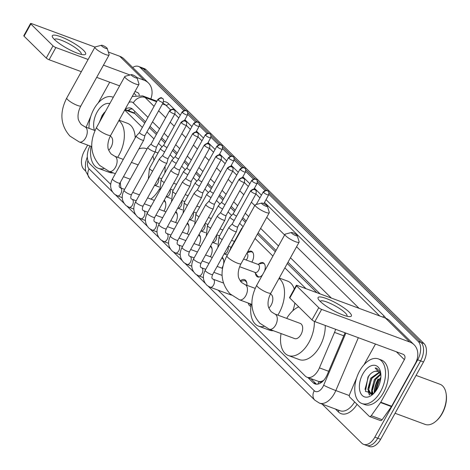 <?xml version="1.0" encoding="UTF-8"?>
<svg xmlns="http://www.w3.org/2000/svg" width="470" height="470" viewBox="0 0 470 470"><rect width="100%" height="100%" fill="white"/><g stroke="black" fill="none" stroke-linecap="round" stroke-linejoin="round"><path stroke-width="0.7" d="M258.858 264.034A7.608 4.43 110.3 0 1 262.977 262.665A7.608 4.43 110.3 0 1 264.563 271.137M247.261 252.613A7.608 4.43 110.3 0 1 251.385 251.244A7.608 4.43 110.3 0 1 252.09 261.678A7.608 4.43 110.3 0 1 251.85 262.096M240.252 280.978A8.096 4.712 110.3 0 1 244.535 279.621A8.096 4.712 110.3 0 1 246.926 285.325M222.204 257.284A8.096 4.712 110.3 0 1 223.603 263.629M222.974 265.95A8.096 4.712 110.3 0 1 222.099 267.877A8.096 4.712 110.3 0 1 221.922 268.188M210.613 245.863A8.096 4.712 110.3 0 1 210.507 256.455A8.096 4.712 110.3 0 1 210.331 256.767M199.022 234.442A8.096 4.712 110.3 0 1 198.916 245.035A8.096 4.712 110.3 0 1 198.734 245.346M187.43 223.015A8.096 4.712 110.3 0 1 187.319 233.613A8.096 4.712 110.3 0 1 187.142 233.919M175.839 211.594A8.096 4.712 110.3 0 1 175.727 222.187A8.096 4.712 110.3 0 1 175.551 222.498M164.242 200.173A8.096 4.712 110.3 0 1 164.136 210.766A8.096 4.712 110.3 0 1 163.959 211.077M322.297 381.058A14.27 8.307 110.3 0 1 318.883 381.54L318.995 381.646A4.759 2.767 -69.7 0 0 322.297 381.058L323.953 380.212M144.76 123.099L134.079 112.841L125.049 109.434M316.897 292.71L287.276 263.523M275.314 251.738L257.437 234.119M245.475 222.339L242.074 218.985M234.477 211.5L230.482 207.564M222.886 200.079L218.891 196.143M211.288 188.652L207.299 184.722M199.697 177.231L195.708 173.295M188.106 165.81L184.111 161.874M176.514 154.383L172.519 150.453M164.923 142.962L160.928 139.026M156.357 134.526L149.337 127.605M218.068 290.149L305.294 376.1A14.27 8.307 -69.7 0 0 307.11 377.275L318.883 381.54M89.946 145.935A14.27 8.307 -69.7 0 0 89.776 163.742L110.697 184.358M305.994 288.674L284.873 267.859M272.911 256.079L255.028 238.46M243.072 226.675L239.671 223.326M231.616 215.389L228.079 211.9M220.025 203.968L216.488 200.479M208.433 192.547L204.891 189.058M196.842 181.12L193.299 177.637M185.251 169.699L181.708 166.21M173.653 158.278L170.117 154.789M162.062 146.857L158.525 143.368M153.949 138.862L146.928 131.947M142.357 127.441L124.709 110.05M307.11 377.275A14.27 8.307 -69.7 0 0 319.424 367.863L334.522 332.39A14.27 8.307 -69.7 0 0 335.603 329.288M262.53 274.803A7.608 4.43 110.3 0 1 257.689 276.942A7.608 4.43 110.3 0 1 255.457 273.223M250.91 306.346A8.096 4.712 110.3 0 1 250.504 306.228A8.096 4.712 110.3 0 1 248.242 303.056M268.916 194.327L418.2 341.414A14.27 8.307 110.3 0 1 417.707 359.814L374.837 437.153L377.739 438.228A14.27 8.307 110.3 0 1 366.506 445.425A14.27 8.307 110.3 0 0 377.739 438.228L420.609 360.889L377.739 438.228L380.635 439.303A14.27 8.307 110.3 0 1 369.408 446.5L363.604 444.35A14.27 8.307 110.3 0 1 361.788 443.181L322.144 404.118M418.2 341.414L421.102 342.489A14.27 8.307 110.3 0 1 420.609 360.889A14.27 8.307 110.3 0 0 421.102 342.489L268.952 192.571L421.102 342.489L423.999 343.564A14.27 8.307 110.3 0 1 423.511 361.965L380.635 439.303M132.681 67.474A14.27 8.307 110.3 0 1 138.497 66.434A14.27 8.307 110.3 0 1 140.313 67.604L143.209 68.679L185.597 110.444L143.209 68.679A14.27 8.307 110.3 0 0 141.4 67.51A14.27 8.307 110.3 0 1 143.209 68.679L146.111 69.754L423.999 343.564M187.8 112.618L197.194 121.865L187.8 112.618M199.398 124.039L208.786 133.292L199.398 124.039M210.989 135.46L220.377 144.713L210.989 135.46M222.58 146.881L231.969 156.134L222.58 146.881M234.172 158.308L243.56 167.555L234.172 158.308M245.763 169.729L255.157 178.982L245.763 169.729M257.36 181.15L266.749 190.403L257.36 181.15M138.497 66.434L144.296 68.585A14.27 8.307 110.3 0 1 146.111 69.754M371.676 394.318A19.023 11.074 110.3 0 1 371.635 391.745A19.023 11.074 110.3 0 0 371.676 394.318M85.734 171.174L83.901 169.37A14.27 8.307 110.3 0 1 84.394 150.97L87.655 145.083M374.837 437.153A14.27 8.307 110.3 0 1 363.604 444.35M140.313 67.604L183.846 110.503M187.771 114.369L195.438 121.924M199.362 125.79L207.035 133.351M210.954 137.211L218.626 144.772M222.551 148.638L230.218 156.193M234.142 160.059L241.809 167.614M245.734 171.48L253.4 179.041M257.325 182.906L264.998 190.462M374.543 392.626A19.023 11.074 110.3 0 1 378.456 379.149M307.944 377.58L313.179 382.739A14.27 8.307 -69.7 0 0 314.994 383.908A14.27 8.307 -69.7 0 0 327.308 374.496L344.669 333.706A14.27 8.307 -69.7 0 0 345.039 332.784M145.471 121.824L132.834 109.369A14.27 8.307 -69.7 0 0 131.018 108.2A14.27 8.307 -69.7 0 0 125.132 109.287M320.111 293.903L287.981 262.242M276.025 250.463L258.142 232.844M246.186 221.059L242.784 217.71M235.182 210.219L231.193 206.283M223.591 198.798L219.602 194.862M211.999 187.377L208.004 183.441M200.408 175.95L196.413 172.02M188.817 164.529L184.822 160.593M177.219 153.108L173.23 149.172M165.628 141.687L161.639 137.751M157.062 133.245L150.042 126.33M316.533 384.213A14.27 8.307 110.3 0 1 316.081 383.814L310.846 378.656M127.864 110.474A14.27 8.307 110.3 0 1 132.381 108.969M54.473 39.556A19.023 3.925 -151 0 1 52.793 37.594A19.023 3.925 -151 0 1 62.586 37.459A19.023 3.925 -151 0 1 83.49 50.296A19.023 3.925 -151 0 1 83.778 54.767A19.023 3.925 -151 0 1 69.278 49.544A19.023 3.925 -151 0 1 54.473 39.556M81.116 54.355A15.222 3.143 29 0 0 81.251 54.185A15.222 3.143 29 0 0 79.542 51.107A15.222 3.143 29 0 0 65.213 41.889A15.222 3.143 29 0 0 54.626 39.427A15.222 3.143 29 0 0 54.555 39.633M150.835 98.923A19.023 14.964 134.6 0 0 148.338 82.902L124.062 58.985A19.023 14.964 134.6 0 0 119.733 56.253L108.341 52.035M148.338 82.902A19.023 14.964 134.6 0 0 144.008 80.17L136.893 77.538M94.981 47.088L31.602 23.623A2.379 0.493 29 0 0 30.568 23.5A2.379 0.493 29 0 0 30.832 23.982L24.064 36.196A2.379 0.493 -151 0 1 23.8 35.714L30.568 23.5M53.016 45.837A2.379 0.493 29 0 0 55.871 47.541L49.103 59.749A2.379 0.493 -151 0 1 46.242 58.051L53.016 45.837L30.832 23.982M130.043 75L103.453 65.154M88.113 59.478L55.871 47.541M46.242 58.051L24.064 36.196M49.103 59.749L81.345 71.687M96.685 77.368L119.627 85.863M134.966 91.544L137.24 92.384A4.759 3.742 -45.4 0 1 138.321 93.066A4.759 3.742 -45.4 0 1 139.243 95.146M109.727 82.197L98.242 102.907M90.786 116.36L90.739 116.442A2.379 1.387 -69.7 0 0 90.563 116.813L86.11 127.27M89.024 128.345A23.782 13.841 110.3 0 1 93.93 109.052A23.782 13.841 110.3 0 1 112.647 97.061A23.782 13.841 110.3 0 1 113.27 97.319M105.45 111.431L102.225 115.215L99.411 122.323M94.499 130.372A16.65 9.694 110.3 0 1 97.067 112.148A16.65 9.694 110.3 0 1 109.78 103.623M104.211 112.606L102.677 114.815L99.846 121.542M101.761 46.019A3.331 0.687 29 0 0 105.192 48.169A3.331 0.687 29 0 0 107.213 48.41A3.331 0.687 29 0 0 106.837 47.899A3.331 0.687 29 0 0 104.011 46.031A3.331 0.687 29 0 0 101.52 45.255A3.331 0.687 29 0 0 101.761 46.019M107.213 48.41L109.122 54.549A8.084 1.668 -151 0 1 109.116 54.949A8.084 1.668 -151 0 1 103.488 53.639A8.084 1.668 -151 0 1 95.874 48.745A8.084 1.668 -151 0 1 94.969 47.106A8.084 1.668 -151 0 1 95.298 46.888L101.52 45.255M108.705 150.206A8.084 4.706 -69.7 0 0 111.008 147.298A8.084 4.706 -69.7 0 0 110.256 136.206L110.239 136.2M118.881 120.555A26.161 15.228 110.3 0 1 118.957 155.129A26.161 15.228 110.3 0 1 117.665 157.303M103.717 168.671A26.161 15.228 110.3 0 1 98.365 168.325A26.161 15.228 110.3 0 1 91.057 146.346M113.182 172.889A26.161 15.228 110.3 0 1 109.246 172.355L98.365 168.325M119.08 120.203L127.411 123.287A26.161 15.228 110.3 0 1 135.231 137.845M131.6 75.417A3.331 0.687 29 0 0 135.031 77.573A3.331 0.687 29 0 0 137.052 77.808A3.331 0.687 29 0 0 136.676 77.297A3.331 0.687 29 0 0 133.85 75.429A3.331 0.687 29 0 0 131.359 74.654A3.331 0.687 29 0 0 131.6 75.417M137.052 77.808L138.967 83.954A8.084 1.668 -151 0 1 138.956 84.347A8.084 1.668 -151 0 1 133.327 83.043A8.084 1.668 -151 0 1 125.713 78.149A8.084 1.668 -151 0 1 124.809 76.51A8.084 1.668 -151 0 1 125.138 76.287L131.359 74.654M121.019 188.047A26.161 15.228 110.3 0 1 120.367 182.325M159.489 188.905A26.161 15.228 110.3 0 1 150.841 199.092M138.867 148.943A26.161 15.228 110.3 0 1 146.37 148.661A26.161 15.228 110.3 0 1 147.01 148.925M152.873 156.005A26.161 15.228 110.3 0 1 153.931 160.341M155.147 151.91L157.25 152.691A26.161 15.228 110.3 0 1 157.996 153.003M165.023 166.427A26.161 15.228 110.3 0 1 164.794 173.072M261.919 203.827A3.331 0.687 29 0 0 265.356 205.983A3.331 0.687 29 0 0 267.377 206.218A3.331 0.687 29 0 0 267.001 205.707A3.331 0.687 29 0 0 264.169 203.845A3.331 0.687 29 0 0 261.684 203.064A3.331 0.687 29 0 0 261.919 203.827M267.377 206.218L269.287 212.364A8.084 1.668 -151 0 1 269.275 212.763A8.084 1.668 -151 0 1 263.652 211.453A8.084 1.668 -151 0 1 256.038 206.559A8.084 1.668 -151 0 1 255.134 204.92A8.084 1.668 -151 0 1 255.463 204.703L261.684 203.064M268.863 308.02A8.084 4.706 -69.7 0 0 271.166 305.106A8.084 4.706 -69.7 0 0 270.42 294.02L270.397 294.014M279.045 278.369A26.161 15.228 110.3 0 1 279.121 312.944A26.161 15.228 110.3 0 1 277.823 315.117M263.876 326.486A26.161 15.228 110.3 0 1 258.529 326.139A26.161 15.228 110.3 0 1 251.221 304.161M273.346 330.704A26.161 15.228 110.3 0 1 269.41 330.163L258.529 326.139M279.245 278.017L287.575 281.101A26.161 15.228 110.3 0 1 294.279 289.032M294.884 303.044A26.161 15.228 110.3 0 1 292.845 310.723M291.758 233.232A3.331 0.687 29 0 0 295.195 235.382A3.331 0.687 29 0 0 297.216 235.623A3.331 0.687 29 0 0 296.84 235.112A3.331 0.687 29 0 0 294.009 233.243A3.331 0.687 29 0 0 291.523 232.468A3.331 0.687 29 0 0 291.758 233.232M297.216 235.623L299.126 241.768A8.084 1.668 -151 0 1 299.114 242.162A8.084 1.668 -151 0 1 293.492 240.857A8.084 1.668 -151 0 1 285.877 235.958A8.084 1.668 -151 0 1 284.973 234.324A8.084 1.668 -151 0 1 285.302 234.101L291.523 232.468M294.643 338.588A8.084 4.706 -69.7 0 0 301.006 334.511A8.084 4.706 -69.7 0 0 300.26 323.425L274.868 314.025A8.084 4.706 -69.7 0 1 275.896 314.688A8.084 4.706 -69.7 0 1 275.62 325.111A8.084 4.706 -69.7 0 1 269.251 329.188L294.643 338.588M314.36 321.398A26.161 15.228 110.3 0 1 308.96 342.348A26.161 15.228 110.3 0 1 288.368 355.537A26.161 15.228 110.3 0 1 281.06 333.559M325.246 325.452A26.161 15.228 110.3 0 1 319.841 346.372A26.161 15.228 110.3 0 1 299.249 359.568L288.368 355.537M286.676 318.396A26.161 15.228 110.3 0 1 298.761 306.863M139.537 132.522L136.259 135.994A4.283 0.881 29 0 0 136.235 136.036A4.283 0.881 29 0 0 136.711 136.899A4.283 0.881 29 0 0 141.864 139.966A4.283 0.881 29 0 0 143.72 140.183A4.283 0.881 29 0 0 143.738 140.142L144.948 135.525A3.09 0.64 29 0 0 144.948 135.507M139.549 132.511A3.09 0.64 29 0 0 139.531 132.54A3.09 0.64 29 0 0 139.878 133.169A3.09 0.64 29 0 0 143.597 135.378A3.09 0.64 29 0 0 144.936 135.536L163.307 102.401C163.613 99.922 163.437 98.688 162.773 98.7A3.09 2.432 -45.4 0 0 162.068 98.259A3.09 2.432 134.6 0 0 158.243 100.034A3.09 0.64 29 0 0 161.157 101.902A3.09 0.64 29 0 0 163.307 102.401M165.763 203.592A7.132 4.154 -69.7 0 0 163.86 200.866L165.14 201.342M153.455 151.387A4.283 0.881 29 0 0 155.317 151.61A4.283 0.881 29 0 0 155.329 151.563L156.539 146.946A3.09 0.64 29 0 1 156.534 146.963A3.09 0.64 29 0 1 155.188 146.804A3.09 0.64 29 0 1 151.469 144.59A3.09 0.64 29 0 1 151.123 143.961A3.09 0.64 29 0 1 151.14 143.938L147.856 147.421A4.283 0.881 29 0 0 147.827 147.457A4.283 0.881 29 0 0 148.309 148.326A4.283 0.881 29 0 0 153.455 151.387M177.355 215.013A7.132 4.154 -69.7 0 0 175.451 212.287L176.732 212.763M165.046 162.808A4.283 0.881 29 0 0 166.909 163.031A4.283 0.881 29 0 0 166.926 162.984L168.131 158.367A3.09 0.64 29 0 1 168.125 158.384A3.09 0.64 29 0 1 166.78 158.226A3.09 0.64 29 0 1 163.061 156.011A3.09 0.64 29 0 1 162.714 155.388A3.09 0.64 29 0 1 162.738 155.358L159.447 158.842A4.283 0.881 29 0 0 159.418 158.878A4.283 0.881 29 0 0 159.9 159.747A4.283 0.881 29 0 0 165.046 162.808M188.946 226.434A7.132 4.154 -69.7 0 0 187.042 223.714L188.323 224.184M174.317 166.791L171.039 170.263A4.283 0.881 29 0 0 171.01 170.304A4.283 0.881 29 0 0 171.491 171.168A4.283 0.881 29 0 0 176.638 174.235A4.283 0.881 29 0 0 178.5 174.452A4.283 0.881 29 0 0 178.518 174.411L179.722 169.793A3.09 0.64 29 0 1 179.716 169.805A3.09 0.64 29 0 1 178.371 169.647A3.09 0.64 29 0 1 174.652 167.432A3.09 0.64 29 0 1 174.305 166.809A3.09 0.64 29 0 1 174.329 166.78M200.537 237.861A7.132 4.154 -69.7 0 0 198.634 235.135L199.915 235.605M185.92 178.201A3.09 0.64 29 0 0 185.903 178.23L182.63 181.684A4.283 0.881 29 0 0 182.607 181.726A4.283 0.881 29 0 0 183.083 182.589A4.283 0.881 29 0 0 188.229 185.656A4.283 0.881 29 0 0 190.091 185.873A4.283 0.881 29 0 0 190.109 185.832L191.319 181.214A3.09 0.64 29 0 0 191.319 181.197M204.614 145.724A3.09 0.64 29 0 1 204.268 145.095L185.903 178.23A3.09 0.64 29 0 0 186.249 178.858A3.09 0.64 29 0 0 189.962 181.067A3.09 0.64 29 0 0 191.308 181.226L209.673 148.091C209.984 145.612 209.808 144.378 209.144 144.39A3.09 2.432 -45.4 0 0 208.439 143.949A3.09 2.432 134.6 0 0 204.614 145.724A3.09 0.64 29 0 0 207.523 147.592A3.09 0.64 29 0 0 209.673 148.091M212.135 249.282A7.132 4.154 -69.7 0 0 210.231 246.556L211.512 247.032M197.512 189.627A3.09 0.64 29 0 0 197.494 189.651L194.222 193.111A4.283 0.881 29 0 0 194.198 193.147A4.283 0.881 29 0 0 194.674 194.016A4.283 0.881 29 0 0 199.826 197.077A4.283 0.881 29 0 0 201.683 197.3A4.283 0.881 29 0 0 201.701 197.253L202.911 192.635M215.859 156.516C220.342 153.079 219.655 155.934 220.736 155.817A3.09 2.432 -45.4 0 0 220.03 155.37A3.09 2.432 134.6 0 0 216.206 157.145A3.09 0.64 29 0 1 215.859 156.516L197.494 189.651A3.09 0.64 29 0 0 197.841 190.28A3.09 0.64 29 0 0 201.559 192.494A3.09 0.64 29 0 0 202.899 192.653A3.09 0.64 29 0 0 202.917 192.618M223.726 260.703A7.132 4.154 -69.7 0 0 221.822 257.977L223.103 258.453M209.103 201.048A3.09 0.64 29 0 0 209.085 201.078L205.819 204.532A4.283 0.881 29 0 0 205.79 204.567A4.283 0.881 29 0 0 206.271 205.437A4.283 0.881 29 0 0 211.418 208.498A4.283 0.881 29 0 0 213.28 208.721A4.283 0.881 29 0 0 213.298 208.674L214.502 204.056A3.09 0.64 29 0 0 214.508 204.039M227.797 168.566A3.09 0.64 29 0 1 227.451 167.943L209.085 201.078A3.09 0.64 29 0 0 209.432 201.701A3.09 0.64 29 0 0 213.151 203.915A3.09 0.64 29 0 0 214.496 204.074L232.862 170.939C233.167 168.454 232.991 167.22 232.327 167.238A3.09 2.432 -45.4 0 0 231.622 166.791A3.09 2.432 134.6 0 0 227.797 168.566A3.09 0.64 29 0 0 230.711 170.44A3.09 0.64 29 0 0 232.862 170.939M239.048 179.364C243.525 175.927 242.837 178.776 243.918 178.659A3.09 2.432 -45.4 0 0 243.213 178.218A3.09 2.432 134.6 0 0 239.395 179.987A3.09 0.64 29 0 1 239.048 179.364L220.677 212.499A3.09 0.64 29 0 1 220.7 212.469L217.41 215.953A4.283 0.881 29 0 0 217.381 215.994A4.283 0.881 29 0 0 217.863 216.858A4.283 0.881 29 0 0 223.009 219.925A4.283 0.881 29 0 0 224.871 220.142A4.283 0.881 29 0 0 224.889 220.101L226.094 215.483A3.09 0.64 29 0 0 226.099 215.466M220.677 212.499A3.09 0.64 29 0 0 221.023 213.121A3.09 0.64 29 0 0 224.742 215.336A3.09 0.64 29 0 0 226.088 215.495L244.453 182.36C244.764 179.881 244.582 178.647 243.918 178.659M246.909 283.551A7.132 4.154 -69.7 0 0 244.923 280.79A7.132 4.154 -69.7 0 0 243.366 280.719L240.54 281.377M249.517 303.526L250.334 304.636A7.132 4.154 -69.7 0 0 251.039 305.33M232.28 223.908L229.002 227.374A4.283 0.881 29 0 0 228.972 227.415A4.283 0.881 29 0 0 229.454 228.279A4.283 0.881 29 0 0 234.601 231.346A4.283 0.881 29 0 0 236.463 231.563A4.283 0.881 29 0 0 236.481 231.522L237.685 226.904M232.292 223.89A3.09 0.64 29 0 0 232.268 223.92A3.09 0.64 29 0 0 232.615 224.548A3.09 0.64 29 0 0 236.334 226.757A3.09 0.64 29 0 0 237.679 226.916A3.09 0.64 29 0 0 237.691 226.887M182.119 111.936C186.602 108.5 185.909 111.355 186.989 111.237A3.09 2.432 -45.4 0 0 186.29 110.791A3.09 2.432 134.6 0 0 182.466 112.565A3.09 0.64 29 0 1 182.119 111.936L163.754 145.071A3.09 0.64 29 0 1 163.772 145.048L160.482 148.532A4.283 0.881 29 0 0 160.452 148.567A4.283 0.881 29 0 0 160.934 149.437A4.283 0.881 29 0 0 164.659 151.88M163.754 145.071A3.09 0.64 29 0 0 164.101 145.7A3.09 0.64 29 0 0 167.038 147.586M175.351 156.481L172.073 159.953A4.283 0.881 29 0 0 172.049 159.988A4.283 0.881 29 0 0 172.525 160.858A4.283 0.881 29 0 0 176.25 163.302M175.363 156.469A3.09 0.64 29 0 0 175.345 156.498A3.09 0.64 29 0 0 175.692 157.121A3.09 0.64 29 0 0 178.629 159.007M186.954 167.89A3.09 0.64 29 0 0 186.937 167.919L183.67 171.374A4.283 0.881 29 0 0 183.641 171.415A4.283 0.881 29 0 0 184.123 172.279A4.283 0.881 29 0 0 187.841 174.722M205.302 134.784C209.785 131.341 209.097 134.197 210.178 134.079A3.09 2.432 -45.4 0 0 209.473 133.639A3.09 2.432 134.6 0 0 205.649 135.407A3.09 0.64 29 0 1 205.302 134.784L186.937 167.919A3.09 0.64 29 0 0 187.283 168.542A3.09 0.64 29 0 0 190.227 170.428M198.54 179.329L195.262 182.795A4.283 0.881 29 0 0 195.232 182.836A4.283 0.881 29 0 0 195.714 183.7A4.283 0.881 29 0 0 199.439 186.149M198.552 179.311A3.09 0.64 29 0 0 198.528 179.34A3.09 0.64 29 0 0 198.875 179.969A3.09 0.64 29 0 0 201.818 181.855M210.143 190.738A3.09 0.64 29 0 0 210.119 190.761L206.853 194.222A4.283 0.881 29 0 0 206.824 194.257A4.283 0.881 29 0 0 207.305 195.126A4.283 0.881 29 0 0 211.03 197.57M228.491 157.626C232.967 154.189 232.28 157.045 233.361 156.927A3.09 2.432 -45.4 0 0 232.662 156.481A3.09 2.432 134.6 0 0 228.837 158.255A3.09 0.64 29 0 1 228.491 157.626L210.119 190.761A3.09 0.64 29 0 0 210.466 191.39A3.09 0.64 29 0 0 213.409 193.276M240.082 169.053C244.564 165.61 243.871 168.466 244.952 168.348A3.09 2.432 -45.4 0 0 244.253 167.902A3.09 2.432 134.6 0 0 240.429 169.676A3.09 0.64 29 0 1 240.082 169.053L221.717 202.188A3.09 0.64 29 0 1 221.734 202.159L218.444 205.643A4.283 0.881 29 0 0 218.415 205.678A4.283 0.881 29 0 0 218.897 206.547A4.283 0.881 29 0 0 222.621 208.991M221.717 202.188A3.09 0.64 29 0 0 222.063 202.811A3.09 0.64 29 0 0 225.001 204.697M246.209 260.01A4.283 2.491 -69.7 0 0 246.997 258.894A4.283 2.491 -69.7 0 0 246.879 253.166M251.673 180.474C256.156 177.037 255.469 179.893 256.55 179.769A3.09 2.432 -45.4 0 0 255.845 179.329A3.09 2.432 134.6 0 0 252.02 181.097A3.09 0.64 29 0 1 251.673 180.474L233.308 213.609A3.09 0.64 29 0 1 233.326 213.58L230.036 217.064A4.283 0.881 29 0 0 230.012 217.105A4.283 0.881 29 0 0 230.488 217.968A4.283 0.881 29 0 0 234.213 220.412M233.308 213.609A3.09 0.64 29 0 0 233.655 214.232A3.09 0.64 29 0 0 236.592 216.124M252.925 252.619A7.132 4.154 -69.7 0 0 251.944 251.961A7.132 4.154 -69.7 0 0 250.387 251.885L247.173 252.631M254.787 272.318L257.354 275.802A7.132 4.154 -69.7 0 0 258.582 276.765A7.132 4.154 -69.7 0 0 259.757 276.901M239.635 266.707L255.222 272.477A4.283 2.491 -69.7 0 0 258.588 270.321A4.283 2.491 -69.7 0 0 258.195 264.446L243.619 259.052M264.516 264.046A7.132 4.154 -69.7 0 0 263.535 263.382A7.132 4.154 -69.7 0 0 261.978 263.312L257.76 264.287M242.69 227.368L241.633 228.485A4.283 0.881 29 0 0 241.604 228.526A4.283 0.881 29 0 0 241.762 229.037M320.223 301.411A19.023 3.925 -151 0 1 318.543 299.449A19.023 3.925 -151 0 1 328.336 299.308A19.023 3.925 -151 0 1 349.239 312.151A19.023 3.925 -151 0 1 349.527 316.621A19.023 3.925 -151 0 1 335.028 311.393A19.023 3.925 -151 0 1 320.223 301.411M346.866 316.21A15.222 3.143 29 0 0 347.001 316.04A15.222 3.143 29 0 0 345.297 312.955A15.222 3.143 29 0 0 330.968 303.738A15.222 3.143 29 0 0 320.376 301.282A15.222 3.143 29 0 0 320.305 301.487M380.553 402.549A2.379 1.387 -69.7 0 0 380.765 402.214L391.645 406.239A2.379 1.387 110.3 0 1 391.434 406.579L380.553 402.549L371.253 415.686A2.379 1.387 -69.7 0 1 369.59 416.549A2.379 1.387 -69.7 0 1 369.291 416.355L349.721 397.074A2.379 1.387 -69.7 0 1 349.627 394.377L356.313 378.667A2.379 1.387 -69.7 0 1 356.495 378.297L356.542 378.209M391.645 406.239L415.239 363.68A19.023 14.964 134.6 0 0 414.088 344.757A19.023 14.964 134.6 0 0 409.758 342.025L321.627 309.395L314.853 321.603L402.99 354.233A4.759 3.742 -45.4 0 1 404.071 354.921A4.759 3.742 -45.4 0 1 404.359 359.65L380.765 402.214M391.434 406.579L382.134 419.716A2.379 1.387 110.3 0 1 380.471 420.579L369.59 416.549M414.088 344.757L389.812 320.834A19.023 14.964 134.6 0 0 385.488 318.108L297.351 285.478A2.379 0.493 29 0 0 296.317 285.355A2.379 0.493 29 0 0 296.582 285.836L289.814 298.045A2.379 0.493 -151 0 1 289.549 297.563L296.317 285.355M314.853 321.603A2.379 0.493 -151 0 1 311.998 319.9L318.766 307.691L296.582 285.836M318.766 307.691A2.379 0.493 29 0 0 321.627 309.395M311.998 319.9L289.814 298.045M375.477 344.052L363.997 364.761M416.062 375.395L439.955 384.243A21.403 12.461 110.3 0 1 446.077 393.396L446.2 394.148A20.451 11.909 110.3 0 1 442.247 413.447A20.451 11.909 110.3 0 1 436.289 420.932L435.702 421.426A21.403 12.461 110.3 0 1 425.091 424.387L395.07 413.271M446.077 393.396A21.403 12.461 110.3 0 1 441.941 413.594A21.403 12.461 110.3 0 1 435.702 421.426M380.606 391.528A23.782 13.841 110.3 0 1 361.882 403.519A23.782 13.841 110.3 0 1 359.679 370.906A23.782 13.841 110.3 0 1 378.403 358.916A23.782 13.841 110.3 0 1 380.606 391.528M378.403 358.916L381.299 359.991A23.782 13.841 110.3 0 1 383.508 392.603A23.782 13.841 110.3 0 1 364.785 404.594L361.882 403.519M380.812 373.673L380.295 371.976L376.828 368.269L375.142 367.957L380.87 374.367M377.992 371.441L375.448 371.253A11.891 6.921 110.3 0 1 377.898 371.406A11.891 6.921 110.3 0 1 380.9 374.866M375.448 371.253C372.681 371.705 370.184 373.644 367.975 377.069L365.448 391.357L373.597 393.625M362.816 374.003A16.65 9.694 110.3 0 1 373.409 365.261A16.65 9.694 110.3 0 1 380.682 372.728A16.65 9.694 110.3 0 1 377.469 388.431A16.65 9.694 110.3 0 1 372.616 394.524A16.65 9.694 110.3 0 1 360.637 393.149A16.65 9.694 110.3 0 1 362.816 374.003M379.56 372.54L371.606 378.538L368.727 389.706L371.206 394.254M379.196 372.187L370.695 378.203L367.822 389.372L370.736 394.119L372.446 394.301M380.782 374.555L375.23 379.883L372.357 391.052L373.204 393.884M380.518 373.95L374.326 379.548L371.447 390.711L372.698 394.171M380.7 378.755L378.855 381.223L375.894 390.923M380.847 377.363L377.951 380.888L375.072 392.004M370.736 394.119L371.905 394.536M371.817 392.409L372.164 394.324M368.186 391.064L369.303 394.918M380.242 379.29L379.314 380.694L375.894 390.746M376.611 377.945L375.683 379.355L372.269 389.407M372.463 393.831L372.557 394.248M372.986 376.605L372.058 378.009L368.639 388.061M368.832 392.485L369.679 394.947M369.961 374.461L368.433 376.67L364.978 389.465M376.828 368.269L375.142 367.957M134.99 111.496A14.27 11.221 134.6 0 0 134.079 112.841M318.995 381.646A14.27 11.221 134.6 0 0 317.885 384.102M135.219 113.699L124.82 109.845M343.776 335.815L334.522 332.39M328.671 371.288L319.424 367.863M423.511 361.965L417.707 359.814M87.902 160.487A9.512 5.54 -69.7 0 0 89.1 168.871L112.348 191.778M87.32 156.786L85.558 162.596L85.352 169.077L85.799 171.438L89.676 178.33A9.512 7.485 -45.4 0 1 89.1 168.871M208.28 286.3L314.254 390.723A9.512 5.54 -69.7 0 0 322.955 386.704A9.512 5.54 -69.7 0 0 323.671 385.23L345.867 333.089M358.334 337.701L335.833 390.564A19.023 11.074 110.3 0 1 334.393 393.513A19.023 11.074 110.3 0 1 319.418 403.107L340.092 410.762A19.023 11.074 -69.7 0 0 354.639 401.915M349.328 395.558L335.833 390.564A9.512 0.635 -156.9 0 1 323.671 385.23M357.077 404.318A21.403 12.461 110.3 0 1 338.353 411.908L335.445 409.047M163.625 101.538A21.403 12.461 110.3 0 1 168.689 103.747L180.31 115.197M184.88 119.703L191.901 126.624M196.478 131.13L203.498 138.045M208.069 142.551L215.09 149.466M219.66 153.972L226.681 160.893M231.252 165.393L238.272 172.314M242.843 176.82L249.864 183.735M254.44 188.241L261.461 195.156M266.032 199.662L383.955 315.858A21.403 12.461 110.3 0 1 385.688 318.184M156.915 101.179L142.651 95.898A19.023 11.074 110.3 0 1 145.071 97.454L156.61 101.726M162.473 103.899L165.746 105.11A19.023 11.074 -69.7 0 0 163.325 103.553L162.779 103.347M147.95 117.347L133.304 102.912A9.512 7.485 -45.4 0 1 145.071 97.454L154.066 106.32M158.637 110.826L165.657 117.741M170.228 122.247L174.223 126.183M181.825 133.668L185.814 137.604M193.417 145.089L197.406 149.025M205.008 156.516L209.003 160.446M216.6 167.937L220.595 171.873M228.191 179.358L232.186 183.294M239.788 190.779L243.777 194.715M251.38 202.206L254.781 205.555M266.737 217.34L284.62 234.959M296.576 246.738L359.086 308.332M379.76 315.987L264.504 202.417M259.928 197.917L255.939 193.981M248.336 186.49L244.347 182.56M236.745 175.069L232.75 171.133M225.154 163.648L221.159 159.712M213.562 152.221L209.567 148.291M201.965 140.8L197.976 136.87M190.374 129.379L186.384 125.443M178.782 117.958L174.787 114.022M170.469 109.763L165.746 105.11A2.379 1.868 134.6 0 0 168.689 103.747M115.538 194.921L123.939 203.199M127.129 206.342L135.53 214.62M138.726 217.763L147.128 226.041M150.318 229.19L158.719 237.468M161.909 240.611L170.31 248.888M173.501 252.032L181.902 260.31M185.092 263.453L193.493 271.731M196.689 274.88L205.09 283.157M331.368 298.068L290.466 257.766M278.504 245.986L260.627 228.367M248.665 216.582L245.264 213.233M237.667 205.743L233.672 201.806M226.076 194.322L222.081 190.385M214.479 182.895L210.489 178.964M202.887 171.474L198.898 167.543M191.296 160.053L187.301 156.116M179.704 148.632L175.709 144.695M168.113 137.205L164.118 133.274M159.547 128.768L152.527 121.848M133.304 102.912A9.512 5.54 -69.7 0 0 128.933 102.425M382.686 317.068A2.379 1.868 134.6 0 0 383.955 315.858M338.353 411.908A2.379 1.868 134.6 0 0 338.606 410.216M89.676 178.33L314.835 400.187A9.512 7.485 -45.4 0 1 314.254 390.723M316.081 383.814L313.179 382.739M144.008 80.17L119.733 56.253M136.047 95.275L134.009 93.266M91.744 146.599L79.254 141.975L69.895 136.053C60.413 125.226 59.373 112.536 66.764 97.989A8.084 1.668 29 0 0 67.668 99.628A8.084 1.668 29 0 0 75.282 104.522A8.084 1.668 29 0 0 80.91 105.832L109.116 54.949M79.254 141.975A8.084 4.706 -69.7 0 0 85.616 137.898A8.084 4.706 -69.7 0 0 85.892 127.47A8.084 4.706 -69.7 0 0 84.864 126.806L81.245 124.538C78.96 121.477 77.92 119.139 78.126 117.518C77.979 117.2 77.532 112.107 80.91 105.832M115.356 173.694L109.093 171.374L99.734 165.458C90.252 154.624 89.212 141.934 96.603 127.394A8.084 1.668 29 0 0 97.507 129.027A8.084 1.668 29 0 0 105.121 133.927A8.084 1.668 29 0 0 110.75 135.231L138.956 84.347M109.093 171.374A8.084 4.706 -69.7 0 0 115.456 167.297A8.084 4.706 -69.7 0 0 115.738 156.874A8.084 4.706 -69.7 0 0 114.709 156.21L111.085 153.937C108.799 150.876 107.759 148.538 107.965 146.922C107.818 146.599 107.377 141.505 110.75 135.231M251.908 304.413L239.412 299.789L230.053 293.868C220.577 283.034 219.537 270.35 226.928 255.803A8.084 1.668 29 0 0 227.833 257.442A8.084 1.668 29 0 0 235.447 262.336A8.084 1.668 29 0 0 241.069 263.641L269.275 212.763M239.412 299.789A8.084 4.706 -69.7 0 0 245.781 295.706A8.084 4.706 -69.7 0 0 246.057 285.284A8.084 4.706 -69.7 0 0 245.029 284.62L241.404 282.347C239.118 279.286 238.084 276.947 238.29 275.332C238.143 275.015 237.697 269.915 241.069 263.641M269.251 329.188L259.892 323.272C250.416 312.438 249.376 299.748 256.767 285.202A8.084 1.668 29 0 0 257.672 286.841A8.084 1.668 29 0 0 265.286 291.741A8.084 1.668 29 0 0 270.908 293.045L299.114 242.162M162.773 98.7C161.692 98.823 162.379 95.968 157.897 99.405A3.09 0.64 29 0 0 158.243 100.034M122.229 197.623L117.453 195.855A4.283 2.491 -69.7 0 0 120.819 193.699A4.283 2.491 -69.7 0 0 120.843 188.071A4.283 2.491 -69.7 0 0 120.426 187.824L119.897 187.536C118.916 187.025 118.928 185.544 119.938 183.089L143.72 140.183M117.453 195.855L114.539 194.216C110.168 189.951 109.475 184.857 112.453 178.941A4.283 0.881 29 0 0 112.929 179.804A4.283 0.881 29 0 0 113.059 179.922A4.283 0.881 29 0 0 117.077 182.454A4.283 0.881 29 0 0 119.938 183.089M169.834 111.455A3.09 2.432 134.6 0 1 173.659 109.68A3.09 2.432 -45.4 0 1 174.364 110.127C173.283 110.244 173.971 107.389 169.488 110.826A3.09 0.64 29 0 0 169.834 111.455A3.09 0.64 29 0 0 172.749 113.329A3.09 0.64 29 0 0 174.899 113.828L156.534 146.963M133.821 209.044L129.044 207.276A4.283 2.491 -69.7 0 0 132.411 205.12A4.283 2.491 -69.7 0 0 132.44 199.492A4.283 2.491 -69.7 0 0 132.017 199.251L131.494 198.957C130.507 198.446 130.519 196.965 131.53 194.51L155.317 151.61M129.044 207.276L126.136 205.637C121.759 201.371 121.066 196.284 124.045 190.362A4.283 0.881 29 0 0 124.527 191.225A4.283 0.881 29 0 0 124.65 191.349A4.283 0.881 29 0 0 128.668 193.875A4.283 0.881 29 0 0 131.53 194.51M181.432 122.876A3.09 2.432 134.6 0 1 185.251 121.101A3.09 2.432 -45.4 0 1 185.956 121.548C184.875 121.665 185.562 118.81 181.085 122.253A3.09 0.64 29 0 0 181.432 122.876A3.09 0.64 29 0 0 184.34 124.75A3.09 0.64 29 0 0 186.49 125.249L168.125 158.384M145.412 220.471L140.636 218.703A4.283 2.491 -69.7 0 0 144.002 216.541A4.283 2.491 -69.7 0 0 144.031 210.912A4.283 2.491 -69.7 0 0 143.608 210.672L143.086 210.384C142.099 209.873 142.116 208.386 143.127 205.936L166.909 163.031M140.636 218.703L137.728 217.058C133.357 212.798 132.657 207.705 135.636 201.783A4.283 0.881 29 0 0 136.118 202.652A4.283 0.881 29 0 0 136.241 202.77A4.283 0.881 29 0 0 140.26 205.296A4.283 0.881 29 0 0 143.127 205.936M193.023 134.297A3.09 2.432 134.6 0 1 196.848 132.528A3.09 2.432 -45.4 0 1 197.547 132.969C196.466 133.086 197.153 130.231 192.677 133.674A3.09 0.64 29 0 0 193.023 134.297A3.09 0.64 29 0 0 195.931 136.171A3.09 0.64 29 0 0 198.082 136.67L179.716 169.805M157.004 231.892L152.227 230.124A4.283 2.491 -69.7 0 0 155.599 227.962A4.283 2.491 -69.7 0 0 155.623 222.334A4.283 2.491 -69.7 0 0 155.2 222.093L154.677 221.805C153.696 221.294 153.708 219.813 154.718 217.357L178.5 174.452M152.227 230.124L149.319 228.479C144.948 224.219 144.249 219.126 147.227 213.204A4.283 0.881 29 0 0 147.709 214.073A4.283 0.881 29 0 0 147.833 214.191A4.283 0.881 29 0 0 151.857 216.717A4.283 0.881 29 0 0 154.718 217.357M168.601 243.313L163.819 241.545A4.283 2.491 -69.7 0 0 167.191 239.389A4.283 2.491 -69.7 0 0 167.214 233.76A4.283 2.491 -69.7 0 0 166.791 233.514L166.268 233.226C165.287 232.715 165.299 231.234 166.309 228.778L190.091 185.873M163.819 241.545L160.91 239.906C156.539 235.64 155.84 230.553 158.825 224.631A4.283 0.881 29 0 0 159.301 225.494A4.283 0.881 29 0 0 159.424 225.612A4.283 0.881 29 0 0 163.448 228.144A4.283 0.881 29 0 0 166.309 228.778M180.192 254.734L175.416 252.966A4.283 2.491 -69.7 0 0 178.782 250.81A4.283 2.491 -69.7 0 0 178.806 245.181A4.283 2.491 -69.7 0 0 178.388 244.941L177.866 244.647C176.879 244.136 176.89 242.655 177.901 240.199L201.683 197.3M175.416 252.966L172.508 251.327C168.131 247.061 167.438 241.974 170.416 236.052A4.283 0.881 29 0 0 170.892 236.915A4.283 0.881 29 0 0 171.021 237.039A4.283 0.881 29 0 0 175.04 239.565A4.283 0.881 29 0 0 177.901 240.199M216.206 157.145A3.09 0.64 29 0 0 219.12 159.019A3.09 0.64 29 0 0 221.27 159.518L202.899 192.653M191.784 266.161L187.007 264.393A4.283 2.491 -69.7 0 0 190.374 262.231A4.283 2.491 -69.7 0 0 190.403 256.602A4.283 2.491 -69.7 0 0 189.98 256.362L189.457 256.074C188.47 255.562 188.482 254.076 189.498 251.626L213.28 208.721M187.007 264.393L184.099 262.748C179.722 258.488 179.029 253.395 182.008 247.473A4.283 0.881 29 0 0 182.489 248.342A4.283 0.881 29 0 0 182.613 248.46A4.283 0.881 29 0 0 186.631 250.986A4.283 0.881 29 0 0 189.498 251.626M203.375 277.582L198.599 275.814A4.283 2.491 -69.7 0 0 201.971 273.652A4.283 2.491 -69.7 0 0 201.994 268.023A4.283 2.491 -69.7 0 0 201.571 267.783L201.048 267.495C200.061 266.983 200.079 265.503 201.089 263.047L224.871 220.142M198.599 275.814L195.69 274.175C191.319 269.909 190.62 264.816 193.599 258.894A4.283 0.881 29 0 0 194.081 259.763A4.283 0.881 29 0 0 194.204 259.881A4.283 0.881 29 0 0 198.222 262.407A4.283 0.881 29 0 0 201.089 263.047M239.395 179.987A3.09 0.64 29 0 0 242.303 181.861A3.09 0.64 29 0 0 244.453 182.36M250.986 191.413A3.09 2.432 134.6 0 1 254.811 189.639A3.09 2.432 -45.4 0 1 255.51 190.08C254.429 190.203 255.122 187.348 250.639 190.785A3.09 0.64 29 0 0 250.986 191.413A3.09 0.64 29 0 0 253.894 193.282A3.09 0.64 29 0 0 256.044 193.781L237.679 226.916M231.369 295.078L210.19 287.235A4.283 2.491 -69.7 0 0 213.562 285.079A4.283 2.491 -69.7 0 0 213.586 279.45A4.283 2.491 -69.7 0 0 213.163 279.209L212.64 278.916C211.659 278.404 211.67 276.924 212.681 274.468L236.463 231.563M210.19 287.235L207.282 285.596C202.911 281.33 202.212 276.243 205.19 270.321A4.283 0.881 29 0 0 205.672 271.184A4.283 0.881 29 0 0 205.795 271.308A4.283 0.881 29 0 0 209.82 273.834A4.283 0.881 29 0 0 212.681 274.468M159.265 187.037L154.565 185.297A4.283 2.491 -69.7 0 0 157.855 183.106A4.283 2.491 -69.7 0 0 158.461 178.271M148.297 178.947L149.489 168.348A4.283 0.881 29 0 0 149.971 169.218A4.283 0.881 29 0 0 150.095 169.335A4.283 0.881 29 0 0 152.638 171.109M182.466 112.565A3.09 0.64 29 0 0 185.374 114.439A3.09 0.64 29 0 0 187.524 114.938L184.328 120.708M194.057 123.986A3.09 2.432 134.6 0 1 197.882 122.212A3.09 2.432 -45.4 0 1 198.587 122.658C197.506 122.776 198.193 119.921 193.711 123.363A3.09 0.64 29 0 0 194.057 123.986A3.09 0.64 29 0 0 196.965 125.86A3.09 0.64 29 0 0 199.121 126.36L195.92 132.129M170.857 198.458L166.157 196.719A4.283 2.491 -69.7 0 0 169.453 194.533A4.283 2.491 -69.7 0 0 170.052 189.692M159.888 190.368L161.081 179.775A4.283 0.881 29 0 0 161.562 180.639A4.283 0.881 29 0 0 161.686 180.756A4.283 0.881 29 0 0 164.236 182.53M182.448 209.879L177.748 208.139A4.283 2.491 -69.7 0 0 181.044 205.954A4.283 2.491 -69.7 0 0 181.643 201.119M171.48 201.795L172.672 191.196A4.283 0.881 29 0 0 173.154 192.06A4.283 0.881 29 0 0 173.277 192.183A4.283 0.881 29 0 0 175.827 193.951M205.649 135.407A3.09 0.64 29 0 0 208.562 137.281A3.09 0.64 29 0 0 210.713 137.781L207.511 143.55M217.24 146.834A3.09 2.432 134.6 0 1 221.064 145.06A3.09 2.432 -45.4 0 1 221.77 145.5C220.689 145.624 221.376 142.768 216.893 146.205A3.09 0.64 29 0 0 217.24 146.834A3.09 0.64 29 0 0 220.154 148.702A3.09 0.64 29 0 0 222.304 149.202L219.108 154.971M189.345 219.561A4.283 2.491 -69.7 0 0 192.635 217.375A4.283 2.491 -69.7 0 0 193.235 212.54M183.071 213.216L184.269 202.617A4.283 0.881 29 0 0 184.745 203.487A4.283 0.881 29 0 0 184.869 203.604A4.283 0.881 29 0 0 187.418 205.372M205.637 232.726L200.937 230.987A4.283 2.491 -69.7 0 0 204.227 228.796A4.283 2.491 -69.7 0 0 204.826 223.961M194.668 224.637L195.861 214.038A4.283 0.881 29 0 0 196.337 214.908A4.283 0.881 29 0 0 196.466 215.025A4.283 0.881 29 0 0 199.01 216.799M228.837 158.255A3.09 0.64 29 0 0 231.745 160.129A3.09 0.64 29 0 0 233.895 160.628L230.7 166.398M217.228 244.147L212.528 242.408A4.283 2.491 -69.7 0 0 215.818 240.223A4.283 2.491 -69.7 0 0 216.423 235.388M206.26 236.058L207.452 225.465A4.283 0.881 29 0 0 207.934 226.329A4.283 0.881 29 0 0 208.057 226.446A4.283 0.881 29 0 0 210.607 228.22M240.429 169.676A3.09 0.64 29 0 0 243.337 171.55A3.09 0.64 29 0 0 245.487 172.049L242.291 177.819M227.357 255.028L224.12 253.829A4.283 2.491 -69.7 0 0 227.415 251.644A4.283 2.491 -69.7 0 0 228.015 246.809M217.851 247.484L219.043 236.886A4.283 0.881 29 0 0 219.525 237.755A4.283 0.881 29 0 0 219.649 237.873A4.283 0.881 29 0 0 222.198 239.641M252.02 181.097A3.09 0.64 29 0 0 254.934 182.971A3.09 0.64 29 0 0 257.084 183.47L253.882 189.24M263.611 192.524A3.09 2.432 134.6 0 1 267.436 190.75A3.09 2.432 -45.4 0 1 268.141 191.19C267.06 191.314 267.747 188.458 263.265 191.895A3.09 0.64 29 0 0 263.611 192.524A3.09 0.64 29 0 0 266.525 194.392A3.09 0.64 29 0 0 268.675 194.891L263.811 203.669M229.325 251.479L230.635 248.307A4.283 0.881 29 0 0 230.799 248.818M409.758 342.025L385.488 318.108M404.359 359.65L396.386 351.789M371.253 415.686L382.134 419.716M374.161 393.049A19.023 11.074 110.3 0 1 378.091 379.014M129.949 109.381L129.021 110.597M142.651 95.898L132.246 96.45M314.835 400.187L319.418 403.107M112.647 97.061L113.288 97.296M66.764 97.989L94.969 47.106M95.016 130.566L84.864 126.806M130.231 179.205L123.481 176.702M146.37 148.661L147.028 148.902M96.603 127.394L124.809 76.51M138.162 164.894L131.412 162.397M123.287 159.389L114.709 156.21M226.928 255.803L255.134 204.92M255.181 288.38L245.029 284.62M270.908 293.045C267.536 299.32 267.982 304.413 268.129 304.736C267.924 306.352 268.963 308.69 271.243 311.751L274.868 314.025M256.767 285.202L284.973 234.324M154.336 200.385L147.586 197.882M139.467 194.874L132.716 192.377M124.591 189.369L120.426 187.824M112.453 178.941L136.235 136.036M157.897 99.405L139.531 132.54M165.928 211.805L159.177 209.309M151.058 206.301L144.308 203.798M136.188 200.796L132.017 199.251M124.045 190.362L147.827 147.457M169.488 110.826L151.123 143.961M174.899 113.828C175.204 111.343 175.028 110.109 174.364 110.127M177.525 223.226L170.775 220.73M162.649 217.722L155.899 215.225M147.78 212.217L143.608 210.672M135.636 201.783L159.418 158.878M181.085 122.253L162.714 155.388M186.49 125.249C186.802 122.764 186.619 121.53 185.956 121.548M189.116 234.653L182.366 232.151M174.241 229.143L167.49 226.646M159.371 223.638L155.2 222.093M147.227 213.204L171.01 170.304M192.677 133.674L174.305 166.809M198.082 136.67C198.393 134.191 198.211 132.957 197.547 132.969M204.268 145.095C208.751 141.658 208.057 144.513 209.144 144.39M200.708 246.074L193.957 243.572M185.838 240.57L179.088 238.067M170.963 235.059L166.791 233.514M158.825 224.631L182.607 181.726M212.299 257.495L205.549 254.999M197.429 251.991L190.679 249.488M182.554 246.486L178.388 244.941M170.416 236.052L194.198 193.147M221.27 159.518C221.576 157.033 221.399 155.799 220.736 155.817M227.451 167.943C231.933 164.5 231.246 167.355 232.327 167.238M222.492 268.399L217.146 266.42M209.021 263.412L202.27 260.915M194.151 257.907L189.98 256.362M182.008 247.473L205.79 204.567M244.923 280.79L246.286 281.295M222.081 275.379L213.862 272.336M205.743 269.328L201.571 267.783M193.599 258.894L217.381 215.994M223.438 283.011L213.163 279.209M205.19 270.321L228.972 227.415M250.639 190.785L232.268 223.92M256.044 193.781C256.356 191.302 256.179 190.068 255.51 190.08M176.503 184.287L173.636 183.23M161.633 178.782L158.766 177.719M149.489 168.348L160.452 148.567M187.524 114.938C187.836 112.453 187.659 111.22 186.989 111.237M188.094 195.714L185.227 194.65M173.224 190.203L170.357 189.146M161.081 179.775L172.049 159.988M193.711 123.363L175.345 156.498M199.121 126.36C199.427 123.874 199.251 122.641 198.587 122.658M199.685 207.135L196.818 206.072M184.816 201.63L181.949 200.567M172.672 191.196L183.641 171.415M210.713 137.781C211.018 135.301 210.842 134.067 210.178 134.079M194.045 221.305L189.345 219.566M211.283 218.556L208.416 217.493M196.407 213.051L193.54 211.988M184.269 202.617L195.232 182.836M216.893 146.205L198.528 179.34M222.304 149.202C222.61 146.722 222.433 145.488 221.77 145.5M222.874 229.977L220.007 228.919M207.999 224.472L205.132 223.409M195.861 214.038L206.824 194.257M233.895 160.628C234.207 158.143 234.025 156.91 233.361 156.927M234.465 241.404L231.598 240.34M219.596 235.893L216.729 234.836M207.452 225.465L218.415 205.678M245.487 172.049C245.798 169.564 245.622 168.331 244.952 168.348M251.944 251.961L252.666 252.226M231.187 247.32L228.32 246.257M219.043 236.886L230.012 217.105M257.084 183.47C257.39 180.991 257.213 179.757 256.55 179.769M258.582 276.765L259.305 277.03M263.535 263.382L264.257 263.647M230.635 248.307L241.604 228.526M263.265 191.895L256.291 204.485M268.675 194.891C268.981 192.412 268.805 191.178 268.141 191.19"/></g></svg>
